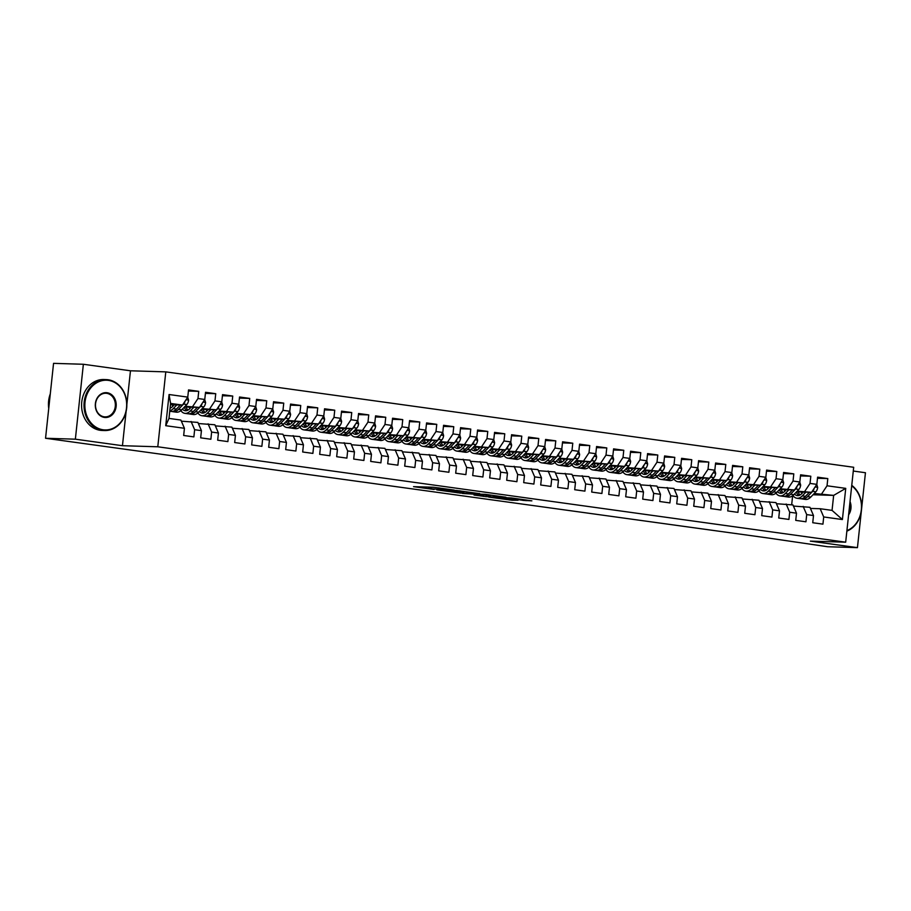 <?xml version="1.0" encoding="UTF-8"?>
<svg xmlns="http://www.w3.org/2000/svg" width="911" height="911" viewBox="0 0 911 911"><rect width="100%" height="100%" fill="white"/><g stroke="black" fill="none" stroke-linecap="round" stroke-linejoin="round"><path stroke-width="1.37" d="M454.247 490.095L433.351 487.237L413.526 486.656L434.091 489.48L428.489 488.455L444.169 489.788L439.592 488.695L454.247 490.095M523.335 500.424L531.887 500.845L511.287 497.93L488.706 497.087L512.062 500.264L518.086 500.264L493.842 497.543L507.541 497.884L523.335 500.424L523.426 499.615M767.95 537.98L45.55 438.271L75.362 439.182L122.45 445.707L157.785 446.789L845.681 542.193L810.346 541.123L857.445 547.648L827.632 546.737L767.95 537.98M479.664 493.66L456.639 490.471L436.802 489.89L460.157 493.067L479.676 493.557M485.335 494.331L505.935 497.235L486.11 496.666L474.016 495.049L482.568 495.254L476.077 494.297L462.526 493.477L485.335 494.331M157.785 446.789L165.791 371.87L853.687 467.275L845.681 542.193M165.734 425.699L169.07 394.52L187.768 397.116L182.485 405.076L170.585 403.425L168.979 418.411L165.734 425.699L184.432 428.295L183.669 435.481L193.872 436.893L194.635 429.707L201.433 430.652L200.671 437.838L210.874 439.25L211.637 432.065L218.435 433.01L217.672 440.195L227.875 441.607L228.638 434.422L235.437 435.367L234.674 442.552L244.877 443.964L245.64 436.779L252.438 437.724L251.675 444.91L261.878 446.333L262.641 439.136L269.44 440.081L268.677 447.267L278.88 448.69L279.643 441.493L286.441 442.439L285.678 449.624L295.881 451.047L296.644 443.851L303.443 444.796L302.68 451.993L312.883 453.405L313.646 446.219L320.444 447.153L319.681 454.35L329.884 455.762L330.647 448.576L337.446 449.51L336.683 456.707L346.886 458.119L347.649 450.934L354.459 451.879L353.684 459.064L363.888 460.476L364.651 453.291L371.46 454.236L370.686 461.421L380.889 462.834L381.652 455.648L388.462 456.593L387.687 463.779L397.891 465.191L398.654 458.005L405.463 458.95L404.689 466.136L414.892 467.548L415.655 460.362L422.465 461.308L421.691 468.493L431.894 469.905L432.657 462.72L439.466 463.665L438.692 470.85L448.895 472.262L449.658 465.077L456.468 466.022L455.694 473.208L465.897 474.62L466.66 467.434L473.469 468.379L472.695 475.565L482.898 476.988L483.673 469.791L490.471 470.736L489.697 477.922L499.9 479.345L500.674 472.149L507.473 473.094L506.698 480.279L516.901 481.703L517.676 474.506L524.474 475.451L523.7 482.636L533.903 484.06L534.677 476.874L541.476 477.808L540.701 485.005L550.904 486.417L551.679 479.232L558.477 480.165L557.703 487.362L567.906 488.774L568.68 481.589L575.479 482.534L574.704 489.719L584.908 491.131L585.682 483.946L592.48 484.891L591.706 492.077L601.909 493.489L602.683 486.303L609.482 487.248L608.707 494.434L618.911 495.846L619.685 488.66L626.483 489.606L625.709 496.791L635.912 498.203L636.687 491.018L643.485 491.963L642.71 499.148L652.914 500.56L653.688 493.375L660.486 494.32L659.723 501.505L669.915 502.918L670.69 495.732L677.488 496.677L676.725 503.863L686.917 505.275L687.691 498.089L694.489 499.034L693.726 506.22L703.918 507.632L704.693 500.446L711.491 501.392L710.728 508.577L720.92 510.001L721.694 502.804L728.493 503.749L727.73 510.934L737.921 512.358L738.696 505.161L745.494 506.106L744.731 513.292L754.923 514.715L755.697 507.518L762.496 508.463L761.733 515.66L771.924 517.072L772.699 509.887L779.497 510.82L778.734 518.017L788.926 519.429L789.7 512.244L796.499 513.178L795.736 520.375L805.939 521.787L806.702 514.601L813.5 515.546L812.737 522.732L822.94 524.144L823.703 516.958L820.151 508.725L832.05 510.376L833.656 495.39L814.206 493.511M188.418 391.024L198.735 391.343L188.531 389.919L187.768 397.116M198.735 391.343L197.972 398.528L204.77 399.474L199.486 407.433L184.455 406.978M205.419 393.381L215.736 393.7L205.533 392.277L204.77 399.474M215.736 393.7L214.973 400.886L221.772 401.831L216.488 409.791L201.456 409.335M222.421 395.738L232.738 396.057L222.535 394.634L221.772 401.831M232.738 396.057L231.975 403.243L238.773 404.188L233.489 412.148L218.458 411.692M239.422 398.096L249.739 398.414L239.536 397.002L238.773 404.188M249.739 398.414L248.976 405.6L255.775 406.545L250.491 414.505L235.459 414.05M256.424 400.453L266.741 400.772L256.538 399.36L255.775 406.545M266.741 400.772L265.978 407.957L272.776 408.902L267.492 416.862L252.461 416.407M273.425 402.81L283.742 403.129L273.539 401.717L272.776 408.902M283.742 403.129L282.979 410.314L289.778 411.26L284.494 419.219L269.462 418.764M290.427 405.167L300.744 405.486L290.552 404.074L289.778 411.26M300.744 405.486L299.981 412.672L306.779 413.617L301.495 421.577L286.464 421.121M307.428 407.524L317.745 407.843L307.554 406.431L306.779 413.617M317.745 407.843L316.982 415.029L323.781 415.974L318.497 423.945L303.465 423.478M324.43 409.893L334.747 410.201L324.555 408.788L323.781 415.974M334.747 410.201L333.984 417.386L340.782 418.331L335.499 426.302L320.467 425.836M341.431 412.25L351.748 412.558L341.557 411.146L340.782 418.331M351.748 412.558L350.986 419.743L357.784 420.688L352.5 428.66L337.469 428.193M358.433 414.607L368.75 414.915L358.558 413.503L357.784 420.688M368.75 414.915L367.987 422.112L374.785 423.046L369.502 431.017L354.47 430.55M375.434 416.965L385.752 417.272L375.56 415.86L374.785 423.046M385.752 417.272L384.989 424.469L391.787 425.403L386.503 433.374L371.472 432.919M392.436 419.322L402.753 419.629L392.561 418.217L391.787 425.403M402.753 419.629L401.99 426.826L408.788 427.771L403.505 435.731L388.473 435.276M409.438 421.679L419.755 421.998L409.563 420.575L408.788 427.771M419.755 421.998L418.992 429.183L425.79 430.129L420.506 438.089L405.475 437.633M426.439 424.036L436.768 424.355L426.564 422.932L425.79 430.129M436.768 424.355L435.993 431.541L442.792 432.486L437.508 440.446L422.476 439.99M443.441 426.394L453.769 426.712L443.566 425.289L442.792 432.486M453.769 426.712L452.995 433.898L459.793 434.843L454.509 442.803L439.478 442.347M460.442 428.751L470.771 429.07L460.567 427.658L459.793 434.843M470.771 429.07L469.996 436.255L476.795 437.2L471.511 445.16L456.479 444.705M477.444 431.108L487.772 431.427L477.569 430.015L476.795 437.2M487.772 431.427L486.998 438.612L493.796 439.557L488.524 447.517L473.481 447.062M494.445 433.465L504.774 433.784L494.571 432.372L493.796 439.557M504.774 433.784L503.999 440.97L510.798 441.915L505.525 449.875L490.482 449.419M511.458 435.822L521.775 436.141L511.572 434.729L510.798 441.915M521.775 436.141L521.001 443.327L527.799 444.272L522.527 452.232L507.484 451.776M528.46 438.18L538.777 438.498L528.574 437.086L527.799 444.272M538.777 438.498L538.002 445.684L544.801 446.629L539.528 454.6L524.485 454.133M545.461 440.548L555.778 440.856L545.575 439.444L544.801 446.629M555.778 440.856L555.004 448.041L561.802 448.986L556.53 456.958L541.487 456.491M562.463 442.905L572.78 443.213L562.577 441.801L561.802 448.986M572.78 443.213L572.006 450.398L578.804 451.344L573.531 459.315L558.489 458.848M579.464 445.263L589.781 445.57L579.578 444.158L578.804 451.344M589.781 445.57L589.007 452.767L595.805 453.701L590.533 461.672L575.49 461.205M596.466 447.62L606.783 447.927L596.58 446.515L595.805 453.701M606.783 447.927L606.009 455.124L612.818 456.058L607.535 464.029L592.492 463.574M613.467 449.977L623.784 450.285L613.581 448.872L612.818 456.058M623.784 450.285L623.01 457.481L629.82 458.427L624.536 466.386L609.493 465.931M630.469 452.334L640.786 452.653L630.583 451.23L629.82 458.427M640.786 452.653L640.012 459.839L646.821 460.784L641.538 468.744L626.495 468.288M647.47 454.691L657.788 455.01L647.584 453.587L646.821 460.784M657.788 455.01L657.013 462.196L663.823 463.141L658.539 471.101L643.496 470.645M664.472 457.049L674.789 457.368L664.586 455.944L663.823 463.141M674.789 457.368L674.015 464.553L680.824 465.498L675.541 473.458L660.498 473.003M681.474 459.406L691.791 459.725L681.587 458.313L680.824 465.498M691.791 459.725L691.016 466.91L697.826 467.855L692.542 475.815L677.499 475.36M698.475 461.763L708.792 462.082L698.589 460.67L697.826 467.855M708.792 462.082L708.018 469.267L714.828 470.213L709.544 478.173L694.501 477.717M715.477 464.12L725.794 464.439L715.59 463.027L714.828 470.213M725.794 464.439L725.019 471.625L731.829 472.57L726.545 480.53L711.502 480.074M732.478 466.478L742.795 466.796L732.592 465.384L731.829 472.57M742.795 466.796L742.032 473.982L748.831 474.927L743.547 482.887L728.515 482.431M749.48 468.835L759.797 469.154L749.594 467.742L748.831 474.927M759.797 469.154L759.034 476.339L765.832 477.284L760.548 485.244L745.517 484.789M766.481 471.192L776.798 471.511L766.595 470.099L765.832 477.284M776.798 471.511L776.035 478.696L782.834 479.641L777.55 487.613L762.518 487.146M783.483 473.561L793.8 473.868L783.597 472.456L782.834 479.641M793.8 473.868L793.037 481.054L799.835 481.999L794.551 489.97L779.52 489.503M800.484 475.918L810.801 476.225L800.598 474.813L799.835 481.999M810.801 476.225L810.038 483.422L816.837 484.356L811.553 492.327L796.521 491.86M817.486 478.275L827.803 478.582L817.6 477.17L816.837 484.356M827.803 478.582L827.04 485.779L845.738 488.364L842.402 519.555L823.703 516.958M793.435 506.072L809.947 507.302L813.5 515.546M806.702 514.601L803.149 506.368M812.999 494.764L833.656 495.39L845.738 488.364M827.04 485.779L821.756 493.739M776.434 503.715L792.946 504.945L796.499 513.178M789.7 512.244L786.147 504.011M811.553 492.327L797.205 491.154M810.038 483.422L804.755 491.382M759.432 501.346L775.944 502.587L779.497 510.82M772.699 509.887L769.146 501.654M794.551 489.97L780.203 488.797M793.037 481.054L787.753 489.025M742.431 498.989L758.943 500.23L762.496 508.463M755.697 507.518L752.144 499.285M777.55 487.613L763.202 486.44M776.035 478.696L770.752 486.668M725.429 496.632L741.941 497.873L745.494 506.106M738.696 505.161L735.143 496.928M760.548 485.244L746.2 484.071M759.034 476.339L753.75 484.31M708.428 494.274L724.94 495.516L728.493 503.749M721.694 502.804L718.141 494.571M743.547 482.887L729.199 481.714M742.032 473.982L736.748 481.953M691.426 491.917L707.938 493.158L711.491 501.392M704.693 500.446L701.14 492.213M726.545 480.53L712.197 479.357M725.019 471.625L719.747 479.596M674.425 489.56L690.937 490.801L694.489 499.034M687.691 498.089L684.138 489.856M709.544 478.173L695.195 477M708.018 469.267L702.745 477.227M657.412 487.203L673.935 488.444L677.488 496.677M670.69 495.732L667.137 487.499M692.542 475.815L678.194 474.642M691.016 466.91L685.744 474.87M640.41 484.846L656.933 486.087L660.486 494.32M653.688 493.375L650.135 485.142M675.541 473.458L661.192 472.285M674.015 464.553L668.742 472.513M623.409 482.488L639.932 483.73L643.485 491.963M636.687 491.018L633.134 482.784M658.539 471.101L644.191 469.928M657.013 462.196L651.741 470.156M606.407 480.131L622.93 481.372L626.483 489.606M619.685 488.66L616.132 480.427M641.538 468.744L627.189 467.571M640.012 459.839L634.739 467.798M589.406 477.774L605.929 479.015L609.482 487.248M602.683 486.303L599.131 478.07M624.536 466.386L610.188 465.214M623.01 457.481L617.738 465.441M572.404 475.417L588.927 476.658L592.48 484.891M585.682 483.946L582.129 475.713M607.535 464.029L593.186 462.856M606.009 455.124L600.725 463.084M555.403 473.06L571.926 474.289L575.479 482.534M568.68 481.589L565.127 473.356M590.533 461.672L576.185 460.499M589.007 452.767L583.723 460.727M538.401 470.691L554.924 471.932L558.477 480.165M551.679 479.232L548.126 470.998M573.531 459.315L559.183 458.142M572.006 450.398L566.722 458.37M521.399 468.334L537.923 469.575L541.476 477.808M534.677 476.874L531.124 468.63M556.53 456.958L542.182 455.785M555.004 448.041L549.72 456.012M504.398 465.976L520.921 467.218L524.474 475.451M517.676 474.506L514.123 466.273M539.528 454.6L525.18 453.416M538.002 445.684L532.719 453.655M487.396 463.619L503.92 464.861L507.473 473.094M500.674 472.149L497.121 463.915M522.527 452.232L508.179 451.059M521.001 443.327L515.717 451.298M470.395 461.262L486.918 462.503L490.471 470.736M483.673 469.791L480.12 461.558M505.525 449.875L491.177 448.702M503.999 440.97L498.716 448.941M453.393 458.905L469.917 460.146L473.469 468.379M466.66 467.434L463.118 459.201M488.524 447.517L474.175 446.344M486.998 438.612L481.714 446.572M436.392 456.548L452.915 457.789L456.468 466.022M449.658 465.077L446.117 456.844M471.511 445.16L457.174 443.987M469.996 436.255L464.712 444.215M419.39 454.19L435.913 455.432L439.466 463.665M432.657 462.72L429.115 454.487M454.509 442.803L440.161 441.63M452.995 433.898L447.711 441.858M402.389 451.833L418.912 453.074L422.465 461.308M415.655 460.362L412.114 452.129M437.508 440.446L423.159 439.273M435.993 431.541L430.709 439.501M385.387 449.476L401.91 450.717L405.463 458.95M398.654 458.005L395.112 449.772M420.506 438.089L406.158 436.916M418.992 429.183L413.708 437.143M368.386 447.119L384.909 448.36L388.462 456.593M381.652 455.648L378.111 447.415M403.505 435.731L389.156 434.558M401.99 426.826L396.706 434.786M351.384 444.762L367.907 446.003L371.46 454.236M364.651 453.291L361.109 445.058M386.503 433.374L372.155 432.201M384.989 424.469L379.705 432.429M334.383 442.404L350.906 443.634L354.459 451.879M347.649 450.934L344.096 442.7M369.502 431.017L355.153 429.844M367.987 422.112L362.703 430.072M317.381 440.036L333.904 441.277L337.446 449.51M330.647 448.576L327.095 440.343M352.5 428.66L338.152 427.487M350.986 419.743L345.702 427.714M300.379 437.679L316.903 438.92L320.444 447.153M313.646 446.219L310.093 437.975M335.499 426.302L321.15 425.13M333.984 417.386L328.7 425.357M283.378 435.321L299.901 436.563L303.443 444.796M296.644 443.851L293.091 435.617M318.497 423.945L304.149 422.761M316.982 415.029L311.699 423M266.376 432.964L282.9 434.205L286.441 442.439M279.643 441.493L276.09 433.26M301.495 421.577L287.147 420.404M299.981 412.672L294.697 420.643M249.375 430.607L265.898 431.848L269.44 440.081M262.641 439.136L259.088 430.903M284.494 419.219L270.146 418.047M282.979 410.314L277.696 418.286M232.373 428.25L248.897 429.491L252.438 437.724M245.64 436.779L242.087 428.546M267.492 416.862L253.144 415.689M265.978 407.957L260.694 415.917M215.372 425.892L231.895 427.134L235.437 435.367M228.638 434.422L225.085 426.189M250.491 414.505L236.143 413.332M248.976 405.6L243.692 413.56M198.37 423.535L214.894 424.777L218.435 433.01M211.637 432.065L208.084 423.831M233.489 412.148L219.141 410.975M231.975 403.243L226.691 411.203M181.369 421.178L197.881 422.419L201.433 430.652M194.635 429.707L191.082 421.474M216.488 409.791L202.14 408.618M214.973 400.886L209.689 408.845M168.979 418.411L180.879 420.062L184.432 428.295M199.486 407.433L185.138 406.26M197.972 398.528L192.688 406.488M857.445 547.648L861.35 511.06M861.59 508.805L865.45 472.729L853.288 471.044M126.845 404.609L130.467 370.788L83.368 364.263L75.362 439.182M83.368 364.263L53.555 363.352L45.55 438.271M130.467 370.788L165.791 371.87M791.67 504.774L792.638 495.732M810.437 508.429L820.151 508.725M182.485 405.076L170.448 404.712M169.07 394.52L170.585 403.425M832.05 510.376L842.402 519.555M122.45 445.707L126.128 411.373M459.702 490.938L440.434 490.243L463.995 491.906L459.725 490.778M490.46 495.527L476.692 494.172L490.46 495.527M174.195 404.826L172.669 406.408A12.948 6.981 97.9 0 1 170.072 408.162M176.814 404.905L173.215 408.64A15.601 8.415 97.9 0 1 169.788 410.85M187.712 397.185L188.6 400.18A5.398 2.915 97.9 0 1 186.812 404.53L181.722 409.813A15.601 8.415 97.9 0 1 176.324 412.171L173.101 411.726A15.601 8.415 -82.1 0 0 178.488 409.369L183.578 404.074A5.398 2.915 -82.1 0 0 185.07 401.25L185.07 401.25M172.817 406.249A12.948 6.981 97.9 0 1 172.19 404.757M180.367 405.008L176.449 409.085A15.601 8.415 97.9 0 1 171.052 411.442L169.742 411.26M172.088 411.465A15.601 8.415 -82.1 0 0 173.101 411.726M170.961 407.764A12.948 6.981 97.9 0 1 170.22 406.864M191.196 407.183L189.67 408.766A12.948 6.981 97.9 0 1 185.195 410.724A12.948 6.981 97.9 0 1 182.416 409.096M193.815 407.263L190.217 410.998A15.601 8.415 97.9 0 1 184.831 413.343A15.601 8.415 97.9 0 1 180.879 410.599M204.713 399.553L205.601 402.537A5.398 2.915 97.9 0 1 203.813 406.887L198.723 412.171A15.601 8.415 97.9 0 1 193.326 414.528L190.103 414.084A15.601 8.415 -82.1 0 0 195.489 411.726L200.579 406.431A5.398 2.915 -82.1 0 0 202.071 403.607L202.026 403.607M189.818 408.606A12.948 6.981 97.9 0 1 189.192 407.115M197.368 407.365L193.451 411.442A15.601 8.415 97.9 0 1 188.053 413.799L184.831 413.343M184.238 407.206A12.948 6.981 -82.1 0 0 186.857 410.599M184.318 407.115A15.601 8.415 -82.1 0 0 184.523 407.832M189.089 413.822A15.601 8.415 -82.1 0 0 190.103 414.084M187.962 410.121A12.948 6.981 97.9 0 1 186.095 407.023M208.198 409.54L206.672 411.123A12.948 6.981 97.9 0 1 202.196 413.082A12.948 6.981 97.9 0 1 199.418 411.453M210.817 409.62L207.218 413.355A15.601 8.415 97.9 0 1 201.832 415.712A15.601 8.415 97.9 0 1 197.881 412.956M221.715 401.91L222.603 404.894A5.398 2.915 97.9 0 1 220.815 409.244L215.725 414.528A15.601 8.415 97.9 0 1 210.327 416.885L207.104 416.441A15.601 8.415 -82.1 0 0 212.491 414.084L217.581 408.788A5.398 2.915 -82.1 0 0 219.073 405.964L219.027 405.964M206.82 410.963A12.948 6.981 97.9 0 1 206.193 409.483M214.37 409.722L210.452 413.799A15.601 8.415 97.9 0 1 205.055 416.156L201.832 415.712M201.24 409.563A12.948 6.981 -82.1 0 0 203.859 412.956M201.32 409.472A15.601 8.415 -82.1 0 0 201.525 410.201M206.091 416.179A15.601 8.415 -82.1 0 0 207.104 416.441M204.964 412.478A12.948 6.981 97.9 0 1 203.096 409.381M103.114 429.787A24.87 20.907 91.7 0 0 126.504 407.957A24.87 20.907 91.7 0 0 108.398 380.377A24.87 20.907 91.7 0 0 85.019 402.206A24.87 20.907 91.7 0 0 103.114 429.787M108.124 379.762A25.485 21.42 -88.3 0 1 126.777 406.875A25.485 21.42 -88.3 0 1 104.651 430.539A25.485 21.42 -88.3 0 1 102.715 430.379A25.485 21.42 -88.3 0 1 84.074 403.266A25.485 21.42 -88.3 0 1 106.2 379.602A25.485 21.42 -88.3 0 1 108.124 379.762M104.435 417.432A12.435 10.454 -88.3 0 1 95.382 403.641A12.435 10.454 -88.3 0 1 107.077 392.732A12.435 10.454 -88.3 0 1 116.13 406.522A12.435 10.454 -88.3 0 1 104.435 417.432M106.678 393.324A11.82 9.941 91.7 0 0 105.79 393.256A11.82 9.941 91.7 0 0 95.518 404.233A11.82 9.941 91.7 0 0 104.173 416.817A11.82 9.941 91.7 0 0 105.061 416.885A11.82 9.941 91.7 0 0 115.333 405.907A11.82 9.941 91.7 0 0 106.678 393.324M104.651 430.539L102.214 430.47A25.485 21.42 -88.3 0 1 100.29 430.311A25.485 21.42 -88.3 0 1 81.648 403.197A25.485 21.42 -88.3 0 1 103.774 379.523L106.2 379.602M48.738 408.424A25.485 21.42 -88.3 0 1 50.287 393.894M846.923 530.612A24.87 20.907 91.7 0 0 861.316 509.875A24.87 20.907 91.7 0 0 851.705 485.802M851.751 485.347A25.485 21.42 -88.3 0 1 861.499 509.932A25.485 21.42 -88.3 0 1 846.866 531.136M850.02 501.551A12.435 10.454 -88.3 0 1 848.596 514.863M848.813 512.87A11.82 9.941 91.7 0 0 849.804 503.624M225.199 411.897L223.673 413.48A12.948 6.981 97.9 0 1 219.198 415.439A12.948 6.981 97.9 0 1 216.419 413.81M227.818 411.977L224.22 415.712A15.601 8.415 97.9 0 1 218.834 418.069A15.601 8.415 97.9 0 1 214.882 415.314M238.716 404.268L239.604 407.251A5.398 2.915 97.9 0 1 237.817 411.601L232.726 416.885A15.601 8.415 97.9 0 1 227.329 419.242L224.106 418.798A15.601 8.415 -82.1 0 0 229.492 416.441L234.582 411.146A5.398 2.915 -82.1 0 0 236.074 408.322L236.029 408.322M223.821 413.332A12.948 6.981 97.9 0 1 223.195 411.84M231.371 412.079L227.454 416.156A15.601 8.415 97.9 0 1 222.056 418.513L218.834 418.069M218.241 411.92A12.948 6.981 -82.1 0 0 220.861 415.314M218.321 411.829A15.601 8.415 -82.1 0 0 218.526 412.558M223.093 418.536A15.601 8.415 -82.1 0 0 224.106 418.798M221.965 414.835A12.948 6.981 97.9 0 1 220.098 411.738M242.201 414.254L240.675 415.837A12.948 6.981 97.9 0 1 236.2 417.796A12.948 6.981 97.9 0 1 233.421 416.168M244.82 414.334L241.221 418.069A15.601 8.415 97.9 0 1 235.835 420.426A15.601 8.415 97.9 0 1 231.884 417.671M255.718 406.625L256.606 409.608A5.398 2.915 97.9 0 1 254.818 413.958L249.728 419.242A15.601 8.415 97.9 0 1 244.33 421.599L241.108 421.155A15.601 8.415 -82.1 0 0 246.494 418.798L251.584 413.503A5.398 2.915 -82.1 0 0 253.076 410.679L253.03 410.679M240.823 415.689A12.948 6.981 97.9 0 1 240.197 414.198M248.373 414.448L244.455 418.513A15.601 8.415 97.9 0 1 239.069 420.871L235.835 420.426M235.243 414.277A12.948 6.981 -82.1 0 0 237.862 417.671M235.323 414.186A15.601 8.415 -82.1 0 0 235.528 414.915M240.105 420.893A15.601 8.415 -82.1 0 0 241.108 421.155M238.967 417.192A12.948 6.981 97.9 0 1 237.099 414.095M259.202 416.612L257.676 418.206A12.948 6.981 97.9 0 1 253.201 420.153A12.948 6.981 97.9 0 1 250.423 418.525M261.821 416.691L258.223 420.426A15.601 8.415 97.9 0 1 252.837 422.784A15.601 8.415 97.9 0 1 248.885 420.028M272.719 408.982L273.607 411.966A5.398 2.915 97.9 0 1 271.82 416.316L266.729 421.599A15.601 8.415 97.9 0 1 261.332 423.957L258.109 423.513A15.601 8.415 -82.1 0 0 263.495 421.155L268.586 415.871A5.398 2.915 -82.1 0 0 270.077 413.036L270.077 413.036M257.824 418.047A12.948 6.981 97.9 0 1 257.209 416.555M265.374 416.805L261.457 420.871A15.601 8.415 97.9 0 1 256.071 423.228L252.837 422.784M252.245 416.634A12.948 6.981 -82.1 0 0 254.864 420.028M252.324 416.543A15.601 8.415 -82.1 0 0 252.529 417.272M257.107 423.251A15.601 8.415 -82.1 0 0 258.109 423.513M255.968 419.55A12.948 6.981 97.9 0 1 254.101 416.452M276.204 418.969L274.678 420.563A12.948 6.981 97.9 0 1 270.203 422.51A12.948 6.981 97.9 0 1 267.424 420.882M278.823 419.049L275.224 422.784A15.601 8.415 97.9 0 1 269.838 425.141A15.601 8.415 97.9 0 1 265.887 422.385M289.721 411.339L290.609 414.323A5.398 2.915 97.9 0 1 288.821 418.673L283.731 423.968A15.601 8.415 97.9 0 1 278.333 426.314L275.111 425.87A15.601 8.415 -82.1 0 0 280.497 423.513L285.587 418.229A5.398 2.915 -82.1 0 0 287.079 415.393L287.033 415.393M274.826 420.404A12.948 6.981 97.9 0 1 274.211 418.912M282.376 419.162L278.459 423.228A15.601 8.415 97.9 0 1 273.072 425.585L269.838 425.141M269.246 418.992A12.948 6.981 -82.1 0 0 271.865 422.385M269.326 418.901A15.601 8.415 -82.1 0 0 269.531 419.629M274.109 425.608A15.601 8.415 -82.1 0 0 275.111 425.87M272.97 421.918A12.948 6.981 97.9 0 1 271.102 418.809M293.205 421.326L291.679 422.92A12.948 6.981 97.9 0 1 287.204 424.868A12.948 6.981 97.9 0 1 284.426 423.239M295.824 421.406L292.226 425.141A15.601 8.415 97.9 0 1 286.84 427.498A15.601 8.415 97.9 0 1 282.888 424.754M306.722 413.696L307.611 416.691A5.398 2.915 97.9 0 1 305.823 421.03L300.732 426.325A15.601 8.415 97.9 0 1 295.335 428.671L292.112 428.227A15.601 8.415 -82.1 0 0 297.498 425.87L302.589 420.586A5.398 2.915 -82.1 0 0 304.08 417.75L304.035 417.75M291.827 422.761A12.948 6.981 97.9 0 1 291.213 421.269M299.377 421.52L295.46 425.585A15.601 8.415 97.9 0 1 290.074 427.942L286.84 427.498M286.248 421.349A12.948 6.981 -82.1 0 0 288.867 424.742M286.327 421.258A15.601 8.415 -82.1 0 0 286.532 421.987M291.11 427.976A15.601 8.415 -82.1 0 0 292.112 428.227M289.971 424.275A12.948 6.981 97.9 0 1 288.104 421.178M310.207 423.683L308.681 425.278A12.948 6.981 97.9 0 1 304.206 427.225A12.948 6.981 97.9 0 1 301.427 425.596M312.826 423.763L309.228 427.498A15.601 8.415 97.9 0 1 303.841 429.855A15.601 8.415 97.9 0 1 299.89 427.111M323.735 416.054L324.612 419.049A5.398 2.915 97.9 0 1 322.824 423.387L317.734 428.682A15.601 8.415 97.9 0 1 312.336 431.04L309.114 430.584A15.601 8.415 -82.1 0 0 314.5 428.227L319.59 422.943A5.398 2.915 -82.1 0 0 321.082 420.108L321.036 420.108M308.829 425.118A12.948 6.981 97.9 0 1 308.214 423.626M316.379 423.877L312.462 427.942A15.601 8.415 97.9 0 1 307.075 430.299L303.841 429.855M303.249 423.706A12.948 6.981 -82.1 0 0 305.868 427.1M303.329 423.615A15.601 8.415 -82.1 0 0 303.534 424.344M308.112 430.334A15.601 8.415 -82.1 0 0 309.114 430.584M306.973 426.633A12.948 6.981 97.9 0 1 305.105 423.535M327.208 426.041L325.683 427.635A12.948 6.981 97.9 0 1 321.207 429.593A12.948 6.981 97.9 0 1 318.429 427.954M329.828 426.12L326.229 429.855A15.601 8.415 97.9 0 1 320.843 432.213A15.601 8.415 97.9 0 1 316.891 429.468M340.737 418.411L341.614 421.406A5.398 2.915 97.9 0 1 339.826 425.744L334.736 431.04A15.601 8.415 97.9 0 1 329.338 433.397L326.115 432.941A15.601 8.415 -82.1 0 0 331.502 430.584L336.592 425.3A5.398 2.915 -82.1 0 0 338.083 422.465L338.038 422.465M325.831 427.475A12.948 6.981 97.9 0 1 325.216 425.984M333.38 426.234L329.463 430.311A15.601 8.415 97.9 0 1 324.077 432.657L320.843 432.213M320.251 426.063A12.948 6.981 -82.1 0 0 322.87 429.457M320.33 425.972A15.601 8.415 -82.1 0 0 320.547 426.701M325.113 432.691A15.601 8.415 -82.1 0 0 326.115 432.941M323.974 428.99A12.948 6.981 97.9 0 1 322.107 425.892M344.21 428.398L342.684 429.992A12.948 6.981 97.9 0 1 338.209 431.951A12.948 6.981 97.9 0 1 335.43 430.311M346.829 428.477L343.231 432.213A15.601 8.415 97.9 0 1 337.844 434.57A15.601 8.415 97.9 0 1 333.893 431.825M357.738 420.768L358.615 423.763A5.398 2.915 97.9 0 1 356.827 428.102L351.737 433.397A15.601 8.415 97.9 0 1 346.339 435.754L343.117 435.299A15.601 8.415 -82.1 0 0 348.503 432.941L353.593 427.658A5.398 2.915 -82.1 0 0 355.085 424.822L355.085 424.822M342.832 429.833A12.948 6.981 97.9 0 1 342.217 428.341M350.382 428.591L346.465 432.668A15.601 8.415 97.9 0 1 341.078 435.025L337.844 434.57M337.252 428.421A12.948 6.981 -82.1 0 0 339.871 431.814M337.332 428.329A15.601 8.415 -82.1 0 0 337.548 429.058M342.115 435.048A15.601 8.415 -82.1 0 0 343.117 435.299M340.976 431.347A12.948 6.981 97.9 0 1 339.108 428.25M361.211 430.766L359.686 432.349A12.948 6.981 97.9 0 1 355.21 434.308A12.948 6.981 97.9 0 1 352.432 432.668M363.831 430.846L360.232 434.57A15.601 8.415 97.9 0 1 354.846 436.927A15.601 8.415 97.9 0 1 350.894 434.183M374.74 423.125L375.617 426.12A5.398 2.915 97.9 0 1 373.829 430.459L368.739 435.754A15.601 8.415 97.9 0 1 363.352 438.111L360.118 437.656A15.601 8.415 -82.1 0 0 365.505 435.31L370.595 430.015A5.398 2.915 -82.1 0 0 372.087 427.179L372.041 427.179M359.834 432.19A12.948 6.981 97.9 0 1 359.219 430.698M367.384 430.949L363.466 435.025A15.601 8.415 97.9 0 1 358.08 437.382L354.846 436.927M354.254 430.778A12.948 6.981 -82.1 0 0 356.873 434.171M354.345 430.687A15.601 8.415 -82.1 0 0 354.55 431.415M359.116 437.405A15.601 8.415 -82.1 0 0 360.118 437.656M357.977 433.704A12.948 6.981 97.9 0 1 356.11 430.607M378.213 433.124L376.687 434.706A12.948 6.981 97.9 0 1 372.212 436.665A12.948 6.981 97.9 0 1 369.433 435.037M380.832 433.203L377.245 436.927A15.601 8.415 97.9 0 1 371.847 439.284A15.601 8.415 97.9 0 1 367.896 436.54M391.741 425.483L392.618 428.477A5.398 2.915 97.9 0 1 390.83 432.816L385.74 438.111A15.601 8.415 97.9 0 1 380.354 440.469L377.12 440.024A15.601 8.415 -82.1 0 0 382.506 437.667L387.596 432.372A5.398 2.915 -82.1 0 0 389.088 429.548L389.043 429.536M376.835 434.547A12.948 6.981 97.9 0 1 376.22 433.055M384.385 433.306L380.468 437.382A15.601 8.415 97.9 0 1 375.081 439.74L371.847 439.284M371.255 433.135A12.948 6.981 -82.1 0 0 373.874 436.528M371.346 433.044A15.601 8.415 -82.1 0 0 371.551 433.773M376.118 439.762A15.601 8.415 -82.1 0 0 377.12 440.024M374.979 436.062A12.948 6.981 97.9 0 1 373.111 432.964M395.215 435.481L393.689 437.064A12.948 6.981 97.9 0 1 389.213 439.022A12.948 6.981 97.9 0 1 386.435 437.394M397.834 435.56L394.247 439.296A15.601 8.415 97.9 0 1 388.849 441.641A15.601 8.415 97.9 0 1 384.897 438.897M408.743 427.84L409.62 430.835A5.398 2.915 97.9 0 1 407.832 435.185L402.742 440.469A15.601 8.415 97.9 0 1 397.355 442.826L394.121 442.382A15.601 8.415 -82.1 0 0 399.508 440.024L404.598 434.729A5.398 2.915 -82.1 0 0 406.09 431.905L406.09 431.905M393.837 436.904A12.948 6.981 97.9 0 1 393.222 435.412M401.387 435.663L397.469 439.74A15.601 8.415 97.9 0 1 392.083 442.097L388.849 441.641M388.257 435.492A12.948 6.981 -82.1 0 0 390.876 438.886M388.348 435.412A15.601 8.415 -82.1 0 0 388.553 436.13M393.119 442.12A15.601 8.415 -82.1 0 0 394.121 442.382M391.981 438.419A12.948 6.981 97.9 0 1 390.113 435.321M412.216 437.838L410.69 439.421A12.948 6.981 97.9 0 1 406.215 441.38A12.948 6.981 97.9 0 1 403.436 439.751M414.835 437.918L411.248 441.653A15.601 8.415 97.9 0 1 405.85 443.999A15.601 8.415 97.9 0 1 401.899 441.254M425.744 430.208L426.621 433.192A5.398 2.915 97.9 0 1 424.833 437.542L419.743 442.826A15.601 8.415 97.9 0 1 414.357 445.183L411.123 444.739A15.601 8.415 -82.1 0 0 416.509 442.382L421.599 437.086A5.398 2.915 -82.1 0 0 423.091 434.262L423.057 434.262M410.838 439.261A12.948 6.981 97.9 0 1 410.223 437.77M418.388 438.02L414.471 442.097A15.601 8.415 97.9 0 1 409.085 444.454L405.85 443.999M405.258 437.861A12.948 6.981 -82.1 0 0 407.877 441.243M405.349 437.77A15.601 8.415 -82.1 0 0 405.554 438.487M410.121 444.477A15.601 8.415 -82.1 0 0 411.123 444.739M408.982 440.776A12.948 6.981 97.9 0 1 407.115 437.679M429.218 440.195L427.692 441.778A12.948 6.981 97.9 0 1 423.216 443.737A12.948 6.981 97.9 0 1 420.438 442.108M431.837 440.275L428.25 444.01A15.601 8.415 97.9 0 1 422.852 446.367A15.601 8.415 97.9 0 1 418.901 443.611M442.746 432.566L443.623 435.549A5.398 2.915 97.9 0 1 441.835 439.899L436.745 445.183A15.601 8.415 97.9 0 1 431.358 447.54L428.124 447.096A15.601 8.415 -82.1 0 0 433.511 444.739L438.612 439.444A5.398 2.915 -82.1 0 0 440.093 436.62L440.093 436.62M427.84 441.619A12.948 6.981 97.9 0 1 427.225 440.127M435.39 440.377L431.472 444.454A15.601 8.415 97.9 0 1 426.086 446.811L422.852 446.367M422.26 440.218A12.948 6.981 -82.1 0 0 424.879 443.611M422.351 440.127A15.601 8.415 -82.1 0 0 422.556 440.856M427.122 446.834A15.601 8.415 -82.1 0 0 428.124 447.096M425.984 443.133A12.948 6.981 97.9 0 1 424.116 440.036M446.219 442.552L444.693 444.135A12.948 6.981 97.9 0 1 440.218 446.094A12.948 6.981 97.9 0 1 437.439 444.466M448.838 442.632L445.251 446.367A15.601 8.415 97.9 0 1 439.854 448.724A15.601 8.415 97.9 0 1 435.902 445.969M459.748 434.923L460.624 437.906A5.398 2.915 97.9 0 1 458.837 442.256L453.746 447.54A15.601 8.415 97.9 0 1 448.36 449.897L445.126 449.453A15.601 8.415 -82.1 0 0 450.512 447.096L455.614 441.801A5.398 2.915 -82.1 0 0 457.094 438.977L457.06 438.977M444.841 443.987A12.948 6.981 97.9 0 1 444.226 442.495M452.391 442.735L448.474 446.811A15.601 8.415 97.9 0 1 443.088 449.169L439.854 448.724M439.261 442.575A12.948 6.981 -82.1 0 0 441.881 445.969M439.353 442.484A15.601 8.415 -82.1 0 0 439.557 443.213M444.124 449.191A15.601 8.415 -82.1 0 0 445.126 449.453M442.985 445.49A12.948 6.981 97.9 0 1 441.118 442.393M463.221 444.91L461.695 446.492A12.948 6.981 97.9 0 1 457.22 448.451A12.948 6.981 97.9 0 1 454.441 446.823M465.84 444.989L462.253 448.724A15.601 8.415 97.9 0 1 456.855 451.082A15.601 8.415 97.9 0 1 452.904 448.326M476.749 437.28L477.626 440.264A5.398 2.915 97.9 0 1 475.838 444.614L470.748 449.897A15.601 8.415 97.9 0 1 465.362 452.255L462.128 451.81A15.601 8.415 -82.1 0 0 467.514 449.453L472.615 444.158A5.398 2.915 -82.1 0 0 474.096 441.334L474.062 441.334M461.843 446.344A12.948 6.981 97.9 0 1 461.228 444.853M469.393 445.103L465.475 449.169A15.601 8.415 97.9 0 1 460.089 451.526L456.855 451.082M456.263 444.932A12.948 6.981 -82.1 0 0 458.882 448.326M456.354 444.841A15.601 8.415 -82.1 0 0 456.559 445.57M461.125 451.549A15.601 8.415 -82.1 0 0 462.128 451.81M459.987 447.848A12.948 6.981 97.9 0 1 458.119 444.75M480.222 447.267L478.696 448.861A12.948 6.981 97.9 0 1 474.221 450.808A12.948 6.981 97.9 0 1 471.442 449.18M482.841 447.347L479.254 451.082A15.601 8.415 97.9 0 1 473.857 453.439A15.601 8.415 97.9 0 1 469.905 450.683M493.751 439.637L494.627 442.621A5.398 2.915 97.9 0 1 492.84 446.971L487.749 452.255A15.601 8.415 97.9 0 1 482.363 454.612L479.129 454.168A15.601 8.415 -82.1 0 0 484.515 451.81L489.617 446.527A5.398 2.915 -82.1 0 0 491.097 443.691L491.097 443.691M478.844 448.702A12.948 6.981 97.9 0 1 478.229 447.21M486.406 447.46L482.477 451.526A15.601 8.415 97.9 0 1 477.091 453.883L473.857 453.439M473.264 447.29A12.948 6.981 -82.1 0 0 475.884 450.683M473.356 447.199A15.601 8.415 -82.1 0 0 473.561 447.927M478.127 453.906A15.601 8.415 -82.1 0 0 479.129 454.168M476.988 450.205A12.948 6.981 97.9 0 1 475.121 447.107M497.224 449.624L495.698 451.218A12.948 6.981 97.9 0 1 491.223 453.166A12.948 6.981 97.9 0 1 488.444 451.537M499.843 449.704L496.256 453.439A15.601 8.415 97.9 0 1 490.858 455.796A15.601 8.415 97.9 0 1 486.907 453.04M510.752 441.994L511.629 444.978A5.398 2.915 97.9 0 1 509.841 449.328L504.751 454.612A15.601 8.415 97.9 0 1 499.365 456.969L496.131 456.525A15.601 8.415 -82.1 0 0 501.528 454.168L506.618 448.884A5.398 2.915 -82.1 0 0 508.11 446.048L508.065 446.048M495.846 451.059A12.948 6.981 97.9 0 1 495.231 449.567M503.407 449.818L499.479 453.883A15.601 8.415 97.9 0 1 494.092 456.24L490.858 455.796M490.266 449.647A12.948 6.981 -82.1 0 0 492.885 453.04M490.357 449.556A15.601 8.415 -82.1 0 0 490.562 450.285M495.128 456.263A15.601 8.415 -82.1 0 0 496.131 456.525M493.99 452.573A12.948 6.981 97.9 0 1 492.122 449.465M514.225 451.981L512.699 453.576A12.948 6.981 97.9 0 1 508.224 455.523A12.948 6.981 97.9 0 1 505.446 453.894M516.844 452.061L513.257 455.796A15.601 8.415 97.9 0 1 507.86 458.153A15.601 8.415 97.9 0 1 503.908 455.409M527.754 444.352L528.631 447.335A5.398 2.915 97.9 0 1 526.843 451.685L521.752 456.98A15.601 8.415 97.9 0 1 516.366 459.326L513.132 458.882A15.601 8.415 -82.1 0 0 518.53 456.525L523.62 451.241A5.398 2.915 -82.1 0 0 525.112 448.406L525.066 448.406M512.859 453.416A12.948 6.981 97.9 0 1 512.233 451.924M520.409 452.175L516.48 456.24A15.601 8.415 97.9 0 1 511.094 458.597L507.86 458.153M507.268 452.004A12.948 6.981 -82.1 0 0 509.887 455.398M507.359 451.913A15.601 8.415 -82.1 0 0 507.564 452.642M512.13 458.62A15.601 8.415 -82.1 0 0 513.132 458.882M510.991 454.931A12.948 6.981 97.9 0 1 509.124 451.833M531.227 454.338L529.701 455.933A12.948 6.981 97.9 0 1 525.226 457.88A12.948 6.981 97.9 0 1 522.447 456.252M533.846 454.418L530.259 458.153A15.601 8.415 97.9 0 1 524.861 460.51A15.601 8.415 97.9 0 1 520.91 457.766M544.755 446.709L545.632 449.704A5.398 2.915 97.9 0 1 543.844 454.042L538.754 459.338A15.601 8.415 97.9 0 1 533.368 461.695L530.134 461.239A15.601 8.415 -82.1 0 0 535.531 458.882L540.622 453.598A5.398 2.915 -82.1 0 0 542.113 450.763L542.068 450.763M529.86 455.773A12.948 6.981 97.9 0 1 529.234 454.282M537.41 454.532L533.482 458.597A15.601 8.415 97.9 0 1 528.095 460.955L524.861 460.51M524.269 454.361A12.948 6.981 -82.1 0 0 526.888 457.755M524.36 454.27A15.601 8.415 -82.1 0 0 524.565 454.999M529.132 460.989A15.601 8.415 -82.1 0 0 530.134 461.239M527.993 457.288A12.948 6.981 97.9 0 1 526.125 454.19M548.228 456.696L546.702 458.29A12.948 6.981 97.9 0 1 542.227 460.249A12.948 6.981 97.9 0 1 539.449 458.609M550.848 456.775L547.26 460.51A15.601 8.415 97.9 0 1 541.863 462.868A15.601 8.415 97.9 0 1 537.911 460.123M561.757 449.066L562.634 452.061A5.398 2.915 97.9 0 1 560.846 456.4L555.756 461.695A15.601 8.415 97.9 0 1 550.369 464.052L547.135 463.597A15.601 8.415 -82.1 0 0 552.533 461.239L557.623 455.955A5.398 2.915 -82.1 0 0 559.115 453.12L559.069 453.12M546.862 458.131A12.948 6.981 97.9 0 1 546.236 456.639M554.412 456.889L550.483 460.966A15.601 8.415 97.9 0 1 545.097 463.312L541.863 462.868M541.271 456.718A12.948 6.981 -82.1 0 0 543.89 460.112M541.362 456.627A15.601 8.415 -82.1 0 0 541.567 457.356M546.133 463.346A15.601 8.415 -82.1 0 0 547.135 463.597M544.994 459.645A12.948 6.981 97.9 0 1 543.127 456.548M565.23 459.053L563.704 460.647A12.948 6.981 97.9 0 1 559.229 462.606A12.948 6.981 97.9 0 1 556.45 460.966M567.849 459.133L564.262 462.868A15.601 8.415 97.9 0 1 558.864 465.225A15.601 8.415 97.9 0 1 554.913 462.481M578.758 451.423L579.635 454.418A5.398 2.915 97.9 0 1 577.847 458.757L572.757 464.052A15.601 8.415 97.9 0 1 567.371 466.409L564.137 465.954A15.601 8.415 -82.1 0 0 569.534 463.597L574.625 458.313A5.398 2.915 -82.1 0 0 576.116 455.477L576.116 455.477M563.863 460.488A12.948 6.981 97.9 0 1 563.237 458.996M571.413 459.246L567.485 463.323A15.601 8.415 97.9 0 1 562.098 465.669L558.864 465.225M558.272 459.076A12.948 6.981 -82.1 0 0 560.891 462.469M558.363 458.985A15.601 8.415 -82.1 0 0 558.568 459.713M563.135 465.703A15.601 8.415 -82.1 0 0 564.137 465.954M561.996 462.002A12.948 6.981 97.9 0 1 560.128 458.905M582.243 461.421L580.706 463.004A12.948 6.981 97.9 0 1 576.23 464.963A12.948 6.981 97.9 0 1 573.452 463.323M584.851 461.501L581.264 465.225A15.601 8.415 97.9 0 1 575.866 467.582A15.601 8.415 97.9 0 1 571.914 464.838M595.76 453.78L596.648 456.775A5.398 2.915 97.9 0 1 594.849 461.114L589.759 466.409A15.601 8.415 97.9 0 1 584.372 468.766L581.138 468.311A15.601 8.415 -82.1 0 0 586.536 465.965L591.626 460.67A5.398 2.915 -82.1 0 0 593.118 457.834L593.072 457.834M580.865 462.845A12.948 6.981 97.9 0 1 580.239 461.353M588.415 461.604L584.486 465.68A15.601 8.415 97.9 0 1 579.1 468.038L575.866 467.582M575.274 461.433A12.948 6.981 -82.1 0 0 577.893 464.826M575.365 461.342A15.601 8.415 -82.1 0 0 575.57 462.071M580.136 468.06A15.601 8.415 -82.1 0 0 581.138 468.311M578.997 464.359A12.948 6.981 97.9 0 1 577.13 461.262M599.244 463.779L597.707 465.362A12.948 6.981 97.9 0 1 593.232 467.32A12.948 6.981 97.9 0 1 590.453 465.692M601.852 463.858L598.265 467.582A15.601 8.415 97.9 0 1 592.867 469.939A15.601 8.415 97.9 0 1 588.916 467.195M612.761 456.138L613.65 459.133A5.398 2.915 97.9 0 1 611.85 463.471L606.76 468.766A15.601 8.415 97.9 0 1 601.374 471.124L598.14 470.668A15.601 8.415 -82.1 0 0 603.537 468.322L608.628 463.027A5.398 2.915 -82.1 0 0 610.119 460.203L610.074 460.192M597.867 465.202A12.948 6.981 97.9 0 1 597.24 463.71M605.416 463.961L601.499 468.038A15.601 8.415 97.9 0 1 596.101 470.395L592.867 469.939M592.275 463.79A12.948 6.981 -82.1 0 0 594.894 467.184M592.366 463.699A15.601 8.415 -82.1 0 0 592.571 464.428M597.138 470.418A15.601 8.415 -82.1 0 0 598.14 470.668M596.01 466.717A12.948 6.981 97.9 0 1 594.131 463.619M616.246 466.136L614.709 467.719A12.948 6.981 97.9 0 1 610.233 469.677A12.948 6.981 97.9 0 1 607.455 468.049M618.854 466.216L615.267 469.939A15.601 8.415 97.9 0 1 609.869 472.297A15.601 8.415 97.9 0 1 605.917 469.552M629.763 458.495L630.651 461.49A5.398 2.915 97.9 0 1 628.852 465.828L623.762 471.124A15.601 8.415 97.9 0 1 618.375 473.481L615.141 473.037A15.601 8.415 -82.1 0 0 620.539 470.68L625.629 465.384A5.398 2.915 -82.1 0 0 627.121 462.56L627.075 462.549M614.868 467.559A12.948 6.981 97.9 0 1 614.242 466.068M622.418 466.318L618.501 470.395A15.601 8.415 97.9 0 1 613.103 472.752L609.869 472.297M609.277 466.147A12.948 6.981 -82.1 0 0 611.907 469.541M609.368 466.056A15.601 8.415 -82.1 0 0 609.573 466.785M614.139 472.775A15.601 8.415 -82.1 0 0 615.141 473.037M613.012 469.074A12.948 6.981 97.9 0 1 611.133 465.976M633.247 468.493L631.71 470.076A12.948 6.981 97.9 0 1 627.235 472.035A12.948 6.981 97.9 0 1 624.456 470.406M635.855 468.573L632.268 472.308A15.601 8.415 97.9 0 1 626.87 474.654A15.601 8.415 97.9 0 1 622.919 471.909M646.764 460.852L647.653 463.847A5.398 2.915 97.9 0 1 645.853 468.197L640.763 473.481A15.601 8.415 97.9 0 1 635.377 475.838L632.143 475.394A15.601 8.415 -82.1 0 0 637.541 473.037L642.631 467.742A5.398 2.915 -82.1 0 0 644.123 464.917L644.077 464.917M631.87 469.917A12.948 6.981 97.9 0 1 631.243 468.425M639.42 468.675L635.502 472.752A15.601 8.415 97.9 0 1 630.105 475.109L626.87 474.654M626.278 468.516A12.948 6.981 -82.1 0 0 628.909 471.898M626.369 468.425A15.601 8.415 -82.1 0 0 626.574 469.142M631.141 475.132A15.601 8.415 -82.1 0 0 632.143 475.394M630.013 471.431A12.948 6.981 97.9 0 1 628.135 468.334M650.249 470.85L648.712 472.433A12.948 6.981 97.9 0 1 644.236 474.392A12.948 6.981 97.9 0 1 641.458 472.763M652.857 470.93L649.27 474.665A15.601 8.415 97.9 0 1 643.872 477.022A15.601 8.415 97.9 0 1 639.921 474.267M663.766 463.221L664.654 466.204A5.398 2.915 97.9 0 1 662.866 470.554L657.765 475.838A15.601 8.415 97.9 0 1 652.378 478.195L649.144 477.751A15.601 8.415 -82.1 0 0 654.542 475.394L659.632 470.099A5.398 2.915 -82.1 0 0 661.124 467.275L661.124 467.275M648.871 472.274A12.948 6.981 97.9 0 1 648.245 470.782M656.421 471.033L652.504 475.109A15.601 8.415 97.9 0 1 647.106 477.466L643.872 477.022M643.28 470.873A12.948 6.981 -82.1 0 0 645.91 474.267M643.371 470.782A15.601 8.415 -82.1 0 0 643.576 471.511M648.142 477.489A15.601 8.415 -82.1 0 0 649.144 477.751M647.015 473.788A12.948 6.981 97.9 0 1 645.136 470.691M667.251 473.208L665.713 474.79A12.948 6.981 97.9 0 1 661.238 476.749A12.948 6.981 97.9 0 1 658.459 475.121M669.858 473.287L666.271 477.022A15.601 8.415 97.9 0 1 660.874 479.38A15.601 8.415 97.9 0 1 656.922 476.624M680.768 465.578L681.656 468.561A5.398 2.915 97.9 0 1 679.868 472.911L674.766 478.195A15.601 8.415 97.9 0 1 669.38 480.552L666.146 480.108A15.601 8.415 -82.1 0 0 671.544 477.751L676.634 472.456A5.398 2.915 -82.1 0 0 678.126 469.632L678.08 469.632M665.873 474.642A12.948 6.981 97.9 0 1 665.246 473.151M673.423 473.39L669.505 477.466A15.601 8.415 97.9 0 1 664.108 479.824L660.874 479.38M660.281 473.23A12.948 6.981 -82.1 0 0 662.912 476.624M660.373 473.139A15.601 8.415 -82.1 0 0 660.577 473.868M665.144 479.846A15.601 8.415 -82.1 0 0 666.146 480.108M664.017 476.146A12.948 6.981 97.9 0 1 662.138 473.048M684.252 475.565L682.715 477.148A12.948 6.981 97.9 0 1 678.24 479.106A12.948 6.981 97.9 0 1 675.461 477.478M686.86 475.644L683.273 479.38A15.601 8.415 97.9 0 1 677.875 481.737A15.601 8.415 97.9 0 1 673.935 478.981M697.769 467.935L698.657 470.919A5.398 2.915 97.9 0 1 696.869 475.269L691.768 480.552A15.601 8.415 97.9 0 1 686.382 482.91L683.148 482.466A15.601 8.415 -82.1 0 0 688.545 480.108L693.635 474.813A5.398 2.915 -82.1 0 0 695.127 471.989L695.082 471.989M682.874 477A12.948 6.981 97.9 0 1 682.248 475.508M690.424 475.758L686.507 479.824A15.601 8.415 97.9 0 1 681.109 482.181L677.875 481.737M677.283 475.588A12.948 6.981 -82.1 0 0 679.913 478.981M677.374 475.496A15.601 8.415 -82.1 0 0 677.579 476.225M682.145 482.204A15.601 8.415 -82.1 0 0 683.148 482.466M681.018 478.503A12.948 6.981 97.9 0 1 679.15 475.405M701.254 477.922L699.716 479.505A12.948 6.981 97.9 0 1 695.241 481.464A12.948 6.981 97.9 0 1 692.462 479.835M703.861 478.002L700.274 481.737A15.601 8.415 97.9 0 1 694.888 484.094A15.601 8.415 97.9 0 1 690.937 481.338M714.771 470.292L715.659 473.276A5.398 2.915 97.9 0 1 713.871 477.626L708.769 482.91A15.601 8.415 97.9 0 1 703.383 485.267L700.149 484.823A15.601 8.415 -82.1 0 0 705.547 482.466L710.637 477.182A5.398 2.915 -82.1 0 0 712.129 474.346L712.083 474.346M699.876 479.357A12.948 6.981 97.9 0 1 699.249 477.865M707.426 478.116L703.508 482.181A15.601 8.415 97.9 0 1 698.111 484.538L694.888 484.094M694.284 477.945A12.948 6.981 -82.1 0 0 696.915 481.338M694.376 477.854A15.601 8.415 -82.1 0 0 694.581 478.582M699.147 484.561A15.601 8.415 -82.1 0 0 700.149 484.823M698.02 480.86A12.948 6.981 97.9 0 1 696.152 477.763M718.255 480.279L716.729 481.873A12.948 6.981 97.9 0 1 712.254 483.821A12.948 6.981 97.9 0 1 709.464 482.192M720.863 480.359L717.276 484.094A15.601 8.415 97.9 0 1 711.89 486.451A15.601 8.415 97.9 0 1 707.938 483.695M731.772 472.65L732.66 475.633A5.398 2.915 97.9 0 1 730.873 479.983L725.782 485.267A15.601 8.415 97.9 0 1 720.385 487.624L717.151 487.18A15.601 8.415 -82.1 0 0 722.548 484.823L727.638 479.539A5.398 2.915 -82.1 0 0 729.13 476.704L729.085 476.704M716.877 481.714A12.948 6.981 97.9 0 1 716.251 480.222M724.427 480.473L720.51 484.538A15.601 8.415 97.9 0 1 715.112 486.895L711.89 486.451M711.286 480.302A12.948 6.981 -82.1 0 0 713.917 483.695M711.377 480.211A15.601 8.415 -82.1 0 0 711.582 480.94M716.148 486.918A15.601 8.415 -82.1 0 0 717.151 487.18M715.021 483.229A12.948 6.981 97.9 0 1 713.154 480.12M735.257 482.636L733.731 484.231A12.948 6.981 97.9 0 1 729.255 486.178A12.948 6.981 97.9 0 1 726.477 484.55M737.876 482.716L734.277 486.451A15.601 8.415 97.9 0 1 728.891 488.808A15.601 8.415 97.9 0 1 724.94 486.064M748.774 475.007L749.662 477.99A5.398 2.915 97.9 0 1 747.874 482.34L742.784 487.636A15.601 8.415 97.9 0 1 737.386 489.981L734.152 489.537A15.601 8.415 -82.1 0 0 739.55 487.18L744.64 481.896A5.398 2.915 -82.1 0 0 746.132 479.061L746.132 479.061M733.879 484.071A12.948 6.981 97.9 0 1 733.253 482.579M741.429 482.83L737.511 486.895A15.601 8.415 97.9 0 1 732.114 489.253L728.891 488.808M728.288 482.659A12.948 6.981 -82.1 0 0 730.918 486.053M728.379 482.568A15.601 8.415 -82.1 0 0 728.584 483.297M733.15 489.275A15.601 8.415 -82.1 0 0 734.152 489.537M732.023 485.586A12.948 6.981 97.9 0 1 730.155 482.488M752.258 484.994L750.732 486.588A12.948 6.981 97.9 0 1 746.257 488.535A12.948 6.981 97.9 0 1 743.478 486.907M754.877 485.073L751.279 488.808A15.601 8.415 97.9 0 1 745.893 491.166A15.601 8.415 97.9 0 1 741.941 488.421M765.775 477.364L766.663 480.359A5.398 2.915 97.9 0 1 764.876 484.698L759.785 489.993A15.601 8.415 97.9 0 1 754.388 492.35L751.154 491.894A15.601 8.415 -82.1 0 0 756.551 489.537L761.642 484.253A5.398 2.915 -82.1 0 0 763.133 481.418L763.088 481.418M750.88 486.428A12.948 6.981 97.9 0 1 750.254 484.937M758.43 485.187L754.513 489.253A15.601 8.415 97.9 0 1 749.115 491.61L745.893 491.166M745.289 485.016A12.948 6.981 -82.1 0 0 747.92 488.41M745.38 484.925A15.601 8.415 -82.1 0 0 745.585 485.654M750.152 491.644A15.601 8.415 -82.1 0 0 751.154 491.894M749.024 487.943A12.948 6.981 97.9 0 1 747.157 484.846M769.26 487.351L767.734 488.945A12.948 6.981 97.9 0 1 763.259 490.904A12.948 6.981 97.9 0 1 760.48 489.264M771.879 487.431L768.28 491.166A15.601 8.415 97.9 0 1 762.894 493.523A15.601 8.415 97.9 0 1 758.943 490.778M782.777 479.721L783.665 482.716A5.398 2.915 97.9 0 1 781.877 487.055L776.787 492.35A15.601 8.415 97.9 0 1 771.389 494.707L768.155 494.252A15.601 8.415 -82.1 0 0 773.553 491.894L778.643 486.611A5.398 2.915 -82.1 0 0 780.135 483.775L780.089 483.775M767.882 488.786A12.948 6.981 97.9 0 1 767.256 487.294M775.432 487.544L771.515 491.621A15.601 8.415 97.9 0 1 766.117 493.967L762.894 493.523M762.291 487.374A12.948 6.981 -82.1 0 0 764.921 490.767M762.382 487.283A15.601 8.415 -82.1 0 0 762.587 488.011M767.153 494.001A15.601 8.415 -82.1 0 0 768.155 494.252M766.026 490.3A12.948 6.981 97.9 0 1 764.158 487.203M786.261 489.708L784.735 491.302A12.948 6.981 97.9 0 1 780.26 493.261A12.948 6.981 97.9 0 1 777.482 491.621M788.88 489.788L785.282 493.523A15.601 8.415 97.9 0 1 779.896 495.88A15.601 8.415 97.9 0 1 775.944 493.136M799.778 482.078L800.667 485.073A5.398 2.915 97.9 0 1 798.879 489.412L793.788 494.707A15.601 8.415 97.9 0 1 788.391 497.064L785.157 496.609A15.601 8.415 -82.1 0 0 790.554 494.252L795.645 488.968A5.398 2.915 -82.1 0 0 797.136 486.132L797.091 486.132M784.883 491.143A12.948 6.981 97.9 0 1 784.257 489.651M792.433 489.902L788.516 493.978A15.601 8.415 97.9 0 1 783.118 496.324L779.896 495.88M779.292 489.731A12.948 6.981 -82.1 0 0 781.923 493.124M779.383 489.64A15.601 8.415 -82.1 0 0 779.588 490.369M784.155 496.358A15.601 8.415 -82.1 0 0 785.157 496.609M783.027 492.657A12.948 6.981 97.9 0 1 781.16 489.56M803.263 492.065L801.737 493.66A12.948 6.981 97.9 0 1 797.262 495.618A12.948 6.981 97.9 0 1 794.483 493.978M805.882 492.156L802.284 495.88A15.601 8.415 97.9 0 1 796.897 498.237A15.601 8.415 97.9 0 1 792.946 495.493M816.78 484.436L817.668 487.431A5.398 2.915 97.9 0 1 815.88 491.769L810.79 497.064A15.601 8.415 97.9 0 1 805.392 499.422L802.158 498.966A15.601 8.415 -82.1 0 0 807.556 496.62L812.646 491.325A5.398 2.915 -82.1 0 0 814.138 488.49L814.092 488.49M801.885 493.5A12.948 6.981 97.9 0 1 801.259 492.008M809.435 492.259L805.518 496.336A15.601 8.415 97.9 0 1 800.12 498.693L796.897 498.237M796.305 492.088A12.948 6.981 -82.1 0 0 798.924 495.482M796.385 491.997A15.601 8.415 -82.1 0 0 796.59 492.726M801.156 498.716A15.601 8.415 -82.1 0 0 802.158 498.966M800.029 495.015A12.948 6.981 97.9 0 1 798.161 491.917M439.671 488L439.592 488.695M431.279 487.169L431.142 488.444M429.65 487.123L429.514 488.387M460.294 491.792L460.157 493.067M457.516 491.712L457.402 492.805M486.246 495.39L486.11 496.666M483.49 495.163L483.354 496.404M512.141 499.444L512.062 500.264M509.408 499.069L509.306 500.002M526.171 499.991L526.091 500.697M188.566 400.077L186.038 399.724M176.449 409.085L173.215 408.64M181.722 409.813L178.488 409.369M186.812 404.53L183.578 404.074M205.567 402.434L203.039 402.081M193.451 411.442L190.217 410.998M198.723 412.171L195.489 411.726M203.813 406.887L200.579 406.431M222.569 404.791L220.041 404.438M210.452 413.799L207.218 413.355M215.725 414.528L212.491 414.084M220.815 409.244L217.581 408.788M239.57 407.149L237.042 406.796M227.454 416.156L224.22 415.712M232.726 416.885L229.492 416.441M237.817 411.601L234.582 411.146M256.572 409.506L254.044 409.153M244.455 418.513L241.221 418.069M249.728 419.242L246.494 418.798M254.818 413.958L251.584 413.503M273.573 411.863L271.045 411.51M261.457 420.871L258.223 420.426M266.729 421.599L263.495 421.155M271.82 416.316L268.586 415.871M290.575 414.22L288.047 413.867M278.459 423.228L275.224 422.784M283.731 423.968L280.497 423.513M288.821 418.673L285.587 418.229M307.576 416.578L305.048 416.225M295.46 425.585L292.226 425.141M300.732 426.325L297.498 425.87M305.823 421.03L302.589 420.586M324.578 418.935L322.05 418.582M312.462 427.942L309.228 427.498M317.734 428.682L314.5 428.227M322.824 423.387L319.59 422.943M341.579 421.292L339.051 420.939M329.463 430.311L326.229 429.855M334.736 431.04L331.502 430.584M339.826 425.744L336.592 425.3M358.581 423.649L356.053 423.308M346.465 432.668L343.231 432.213M351.737 433.397L348.503 432.941M356.827 428.102L353.593 427.658M375.583 426.006L373.055 425.665M363.466 435.025L360.232 434.57M368.739 435.754L365.505 435.31M373.829 430.459L370.595 430.015M392.584 428.364L390.056 428.022M380.468 437.382L377.245 436.927M385.74 438.111L382.506 437.667M390.83 432.816L387.596 432.372M409.586 430.732L407.058 430.379M397.469 439.74L394.247 439.296M402.742 440.469L399.508 440.024M407.832 435.185L404.598 434.729M426.599 433.089L424.059 432.736M414.471 442.097L411.248 441.653M419.743 442.826L416.509 442.382M424.833 437.542L421.599 437.086M443.6 435.447L441.061 435.094M431.472 444.454L428.25 444.01M436.745 445.183L433.511 444.739M441.835 439.899L438.612 439.444M460.602 437.804L458.062 437.451M448.474 446.811L445.251 446.367M453.746 447.54L450.512 447.096M458.837 442.256L455.614 441.801M477.603 440.161L475.064 439.808M465.475 449.169L462.253 448.724M470.748 449.897L467.514 449.453M475.838 444.614L472.615 444.158M494.605 442.518L492.065 442.165M482.477 451.526L479.254 451.082M487.749 452.255L484.515 451.81M492.84 446.971L489.617 446.527M511.606 444.875L509.067 444.522M499.479 453.883L496.256 453.439M504.751 454.612L501.528 454.168M509.841 449.328L506.618 448.884M528.608 447.233L526.068 446.88M516.48 456.24L513.257 455.796M521.752 456.98L518.53 456.525M526.843 451.685L523.62 451.241M545.609 449.59L543.07 449.237M533.482 458.597L530.259 458.153M538.754 459.338L535.531 458.882M543.844 454.042L540.622 453.598M562.611 451.947L560.071 451.594M550.483 460.966L547.26 460.51M555.756 461.695L552.533 461.239M560.846 456.4L557.623 455.955M579.612 454.304L577.073 453.951M567.485 463.323L564.262 462.868M572.757 464.052L569.534 463.597M577.847 458.757L574.625 458.313M596.614 456.662L594.074 456.32M584.486 465.68L581.264 465.225M589.759 466.409L586.536 465.965M594.849 461.114L591.626 460.67M613.615 459.019L611.087 458.677M601.499 468.038L598.265 467.582M606.76 468.766L603.537 468.322M611.85 463.471L608.628 463.027M630.617 461.387L628.089 461.034M618.501 470.395L615.267 469.939M623.762 471.124L620.539 470.68M628.852 465.828L625.629 465.384M647.619 463.745L645.09 463.392M635.502 472.752L632.268 472.308M640.763 473.481L637.541 473.037M645.853 468.197L642.631 467.742M664.62 466.102L662.092 465.749M652.504 475.109L649.27 474.665M657.765 475.838L654.542 475.394M662.866 470.554L659.632 470.099M681.622 468.459L679.094 468.106M669.505 477.466L666.271 477.022M674.766 478.195L671.544 477.751M679.868 472.911L676.634 472.456M698.623 470.816L696.095 470.463M686.507 479.824L683.273 479.38M691.768 480.552L688.545 480.108M696.869 475.269L693.635 474.813M715.625 473.173L713.097 472.82M703.508 482.181L700.274 481.737M708.769 482.91L705.547 482.466M713.871 477.626L710.637 477.182M732.626 475.531L730.098 475.178M720.51 484.538L717.276 484.094M725.782 485.267L722.548 484.823M730.873 479.983L727.638 479.539M749.628 477.888L747.1 477.535M737.511 486.895L734.277 486.451M742.784 487.636L739.55 487.18M747.874 482.34L744.64 481.896M766.629 480.245L764.101 479.892M754.513 489.253L751.279 488.808M759.785 489.993L756.551 489.537M764.876 484.698L761.642 484.253M783.631 482.602L781.103 482.249M771.515 491.621L768.28 491.166M776.787 492.35L773.553 491.894M781.877 487.055L778.643 486.611M800.632 484.959L798.104 484.606M788.516 493.978L785.282 493.523M793.788 494.707L790.554 494.252M798.879 489.412L795.645 488.968M817.634 487.317L815.106 486.975M805.518 496.336L802.284 495.88M810.79 497.064L807.556 496.62M815.88 491.769L812.646 491.325M438.658 487.852L438.567 488.763M428.625 487.089L428.489 488.455"/></g></svg>
